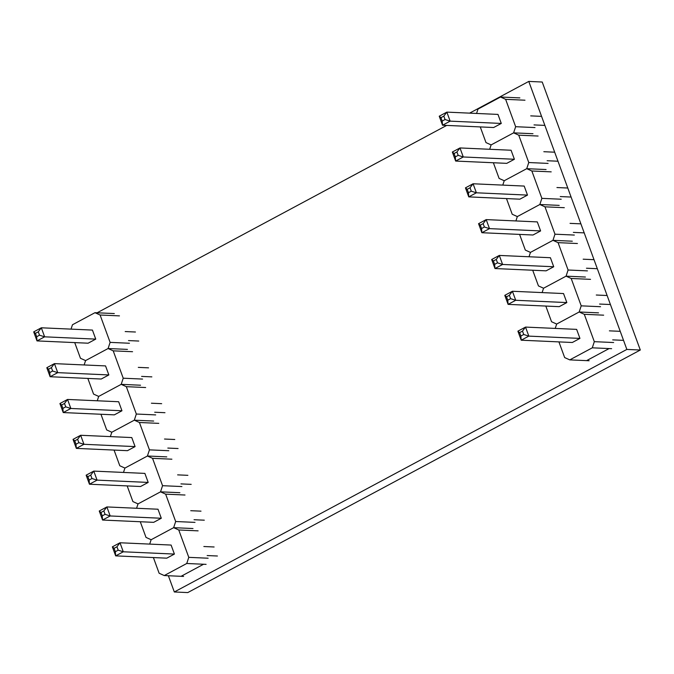 <?xml version="1.0" encoding="UTF-8"?>
<svg xmlns="http://www.w3.org/2000/svg" width="674" height="674" viewBox="0 0 674 674"><rect width="100%" height="100%" fill="white"/><g stroke="black" fill="none" stroke-linecap="round" stroke-linejoin="round"><path stroke-width="1.01" d="M168.374 575.739L174.322 591.974L626.854 349.427L528.778 81.419L469.601 113.139M446.694 125.415L97.107 312.795M626.854 349.427L640.3 350.025L187.768 592.581L174.322 591.974M640.3 350.025L542.225 82.026L528.778 81.419M570.507 197.027L560.246 196.564M527.498 195.098L476.383 192.798L468.759 196.884L519.881 199.184L527.498 195.098L524.195 186.066L473.081 183.775L476.383 192.798L471.278 191.18L468.422 192.713L468.759 196.884L465.456 187.861L473.081 183.775L470.039 187.793L467.183 189.327L465.456 187.861M567.205 187.995L556.943 187.541M468.422 192.713L467.183 189.327M471.278 191.18L470.039 187.793M579.943 338.407L572.319 342.493L521.204 340.202L517.902 331.17L525.526 327.084L576.641 329.375L579.943 338.407L528.829 336.115L521.204 340.202L520.867 336.023L519.629 332.636L517.902 331.17M622.953 340.336L612.691 339.873M609.389 330.85L619.642 331.305M519.629 332.636L522.485 331.111L525.526 327.084L528.829 336.115L523.723 334.489L522.485 331.111M520.867 336.023L523.723 334.489M596.726 268.682L586.464 268.218M553.725 266.752L502.602 264.461L494.986 268.538L546.1 270.838L553.725 266.752L550.414 257.721L499.299 255.429L502.602 264.461L497.505 262.835L494.64 264.368L494.986 268.538L491.683 259.515L499.299 255.429L496.258 259.448L493.402 260.981L491.683 259.515M593.423 259.65L583.162 259.195M494.64 264.368L493.402 260.981M497.505 262.835L496.258 259.448M583.617 232.85L573.355 232.395M540.607 230.921L489.493 228.629L481.868 232.715L532.991 235.007L540.607 230.921L537.304 221.898L486.19 219.606L489.493 228.629L484.387 227.012L481.531 228.545L481.868 232.715L478.565 223.684L486.19 219.606L483.148 223.625L480.292 225.158L478.565 223.684M580.314 223.827L570.052 223.364M481.531 228.545L480.292 225.158M484.387 227.012L483.148 223.625M514.388 159.266L506.764 163.352L455.649 161.061L452.347 152.029L459.971 147.943L511.086 150.243L514.388 159.266L463.274 156.975L455.649 161.061L455.312 156.882L454.074 153.504L452.347 152.029M557.39 161.196L547.136 160.732M543.825 151.709L554.087 152.172M454.074 153.504L456.93 151.97L459.971 147.943L463.274 156.975L458.168 155.357L456.93 151.97M455.312 156.882L458.168 155.357M566.834 302.575L559.209 306.662L508.095 304.37L504.792 295.347L512.409 291.261L563.531 293.552L566.834 302.575L515.72 300.284L508.095 304.37L507.749 300.2L506.511 296.813L504.792 295.347M609.835 304.505L599.574 304.05M596.271 295.018L606.533 295.482M506.511 296.813L509.376 295.279L512.409 291.261L515.72 300.284L510.614 298.666L509.376 295.279M507.749 300.2L510.614 298.666M544.28 125.372L534.019 124.909M501.279 123.443L450.156 121.143L442.54 125.229L493.654 127.521L501.279 123.443L497.976 114.412L446.854 112.12L450.156 121.143L445.059 119.525L442.195 121.059L442.54 125.229L439.237 116.206L446.854 112.12L443.821 116.139L440.956 117.672L439.237 116.206M540.978 116.341L530.716 115.877M442.195 121.059L440.956 117.672M445.059 119.525L443.821 116.139M558.923 341.895L564.66 357.565L569.783 359.882L592.294 347.818L594.316 341.667L584.299 314.303L579.177 311.986L595.993 312.744L579.177 311.986L556.673 324.051L579.177 311.986L581.207 305.844L571.19 278.48L566.067 276.163L582.884 276.913L566.067 276.163L543.564 288.228L566.067 276.163L568.089 270.013L558.08 242.648L552.958 240.332L569.774 241.09L552.958 240.332L530.446 252.396L552.958 240.332L554.98 234.19L544.971 206.825L539.849 204.508L556.657 205.258L539.849 204.508L517.337 216.573L539.849 204.508L541.871 198.358L531.853 170.994L526.731 168.677L504.228 180.742L499.105 178.425L493.368 162.754M502.787 185.106L504.228 180.742L526.731 168.677L546.083 169.545L526.731 168.677L528.761 162.535L518.744 135.171L513.622 132.854L491.119 144.91L485.996 142.593L480.259 126.923M506.477 198.577L512.215 214.256L517.337 216.573L515.896 220.937M551.206 171.862L531.853 170.994M541.871 198.358L561.215 199.226M556.657 205.258L559.193 205.376L556.657 205.258M555.233 328.415L556.673 324.051L551.551 321.734L545.814 306.063M603.651 315.171L584.299 314.303M594.316 341.667L613.66 342.535M569.783 359.882L586.599 360.632L609.102 348.576L592.294 347.818M595.993 312.744L598.529 312.854L595.993 312.744M609.102 348.576L611.638 348.685M589.135 360.75L586.599 360.632M519.595 234.409L525.324 250.079L530.446 252.396L529.014 256.76M564.315 207.693L544.971 206.825M554.98 234.19L574.332 235.058M569.774 241.09L572.302 241.199L569.774 241.09M489.678 149.283L491.119 144.91L513.622 132.854L532.974 133.722L513.622 132.854L515.644 126.704L505.635 99.339L500.512 97.022L478.001 109.087L476.569 113.451M538.096 136.038L518.744 135.171M528.761 162.535L548.105 163.403M542.123 292.592L543.564 288.228L538.442 285.911L532.704 270.232M590.534 279.348L571.19 278.48M581.207 305.844L600.551 306.712M582.884 276.913L585.42 277.031L582.884 276.913M524.979 100.207L505.635 99.339M515.644 126.704L534.996 127.571M500.512 97.022L519.865 97.89M577.424 243.516L558.08 242.648M568.089 270.013L587.442 270.881M164.97 412.699L154.708 412.235M121.96 410.769L70.846 408.478L63.23 412.564L114.344 414.855L121.96 410.769L118.658 401.738L67.543 399.446L70.846 408.478L65.74 406.852L62.884 408.385L63.23 412.564L59.919 403.532L67.543 399.446L64.502 403.473L61.646 404.998L59.919 403.532M161.667 403.675L151.406 403.212M62.884 408.385L61.646 404.998M65.74 406.852L64.502 403.473M174.406 554.079L166.79 558.165L115.667 555.873L112.364 546.841L119.989 542.764L171.103 545.055L174.406 554.079L123.291 551.787L115.667 555.873L115.33 551.703L114.091 548.316L112.364 546.841M217.416 556.008L207.154 555.553M203.851 546.521L214.113 546.985M114.091 548.316L116.947 546.783L119.989 542.764L123.291 551.787L118.186 550.169L116.947 546.783M115.33 551.703L118.186 550.169M191.189 484.353L180.935 483.898M148.187 482.424L97.073 480.132L89.448 484.218L140.563 486.51L148.187 482.424L144.885 473.401L93.77 471.101L97.073 480.132L91.967 478.515L89.111 480.04L89.448 484.218L86.146 475.187L93.77 471.101L90.729 475.128L87.873 476.661L86.146 475.187M187.886 475.33L177.624 474.867M89.111 480.04L87.873 476.661M91.967 478.515L90.729 475.128M178.079 448.53L167.818 448.067M135.078 446.601L83.955 444.301L76.339 448.387L127.453 450.679L135.078 446.601L131.775 437.569L80.653 435.278L83.955 444.301L78.858 442.683L75.994 444.217L76.339 448.387L73.036 439.364L80.653 435.278L77.62 439.296L74.755 440.83L73.036 439.364M174.777 439.499L164.515 439.035M75.994 444.217L74.755 440.83M78.858 442.683L77.62 439.296M108.851 374.938L101.235 379.024L50.112 376.732L46.809 367.709L54.434 363.623L105.548 365.915L108.851 374.938L57.737 372.646L50.112 376.732L49.775 372.562L48.536 369.175L46.809 367.709M151.861 376.867L141.599 376.412M138.296 367.381L148.558 367.844M48.536 369.175L51.392 367.642L54.434 363.623L57.737 372.646L52.631 371.029L51.392 367.642M49.775 372.562L52.631 371.029M161.297 518.255L153.672 522.342L102.558 520.042L99.255 511.018L106.88 506.932L157.994 509.224L161.297 518.255L110.182 515.964L102.558 520.042L102.221 515.871L100.982 512.484L99.255 511.018M204.306 520.185L194.045 519.721M190.742 510.698L201.004 511.153M100.982 512.484L103.838 510.951L106.88 506.932L110.182 515.964L105.077 514.338L103.838 510.951M102.221 515.871L105.077 514.338M138.751 341.044L128.49 340.581M95.742 339.115L44.627 336.823L37.003 340.909L88.117 343.201L95.742 339.115L92.439 330.083L41.325 327.791L44.627 336.823L39.522 335.197L36.666 336.73L37.003 340.909L33.7 331.878L41.325 327.791L38.283 331.819L35.427 333.344L33.7 331.878M135.44 332.012L125.187 331.557M36.666 336.73L35.427 333.344M39.522 335.197L38.283 331.819M153.394 557.567L159.123 573.237L164.245 575.554L186.757 563.489L188.779 557.347L178.762 529.983L173.648 527.666L190.456 528.416L173.648 527.666L151.136 539.731L173.648 527.666L175.67 521.516L165.652 494.152L160.53 491.835L177.346 492.593L160.53 491.835L138.027 503.899L160.53 491.835L162.56 485.693L152.543 458.328L147.421 456.012L164.237 456.761L147.421 456.012L124.917 468.076L147.421 456.012L149.443 449.861L139.434 422.497L134.311 420.18L151.128 420.938L134.311 420.18L111.8 432.245L134.311 420.18L136.333 414.03L126.324 386.665L121.202 384.349L98.69 396.413L93.568 394.096L87.839 378.426M97.258 400.777L98.69 396.413L121.202 384.349L140.546 385.216L121.202 384.349L123.224 378.207L113.207 350.842L108.093 348.525L85.581 360.59L80.459 358.273L74.721 342.594M100.948 414.257L106.686 429.928L111.8 432.245L110.368 436.609M145.668 387.533L126.324 386.665M136.333 414.03L155.686 414.898M151.128 420.938L153.664 421.048L151.128 420.938M149.695 544.095L151.136 539.731L146.014 537.414L140.276 521.735M198.114 530.851L178.762 529.983M188.779 557.347L208.131 558.215M164.245 575.554L181.062 576.312L203.573 564.248L186.757 563.489M190.456 528.416L192.991 528.534L190.456 528.416M203.573 564.248L206.101 564.357M183.598 576.422L181.062 576.312M114.058 450.08L119.795 465.759L124.917 468.076L123.477 472.44M158.778 423.365L139.434 422.497M149.443 449.861L168.795 450.729M164.237 456.761L166.773 456.879L164.237 456.761M84.14 364.954L85.581 360.59L108.093 348.525L127.437 349.393L108.093 348.525L110.115 342.375L100.097 315.011L94.975 312.694L72.472 324.758L71.031 329.123M132.559 351.71L113.207 350.842M123.224 378.207L142.576 379.074M136.586 508.263L138.027 503.899L132.904 501.582L127.167 485.912M185.005 495.019L165.652 494.152M175.67 521.516L195.013 522.384M177.346 492.593L179.882 492.702L177.346 492.593M119.45 315.879L100.097 315.011M110.115 342.375L129.459 343.243M94.975 312.694L114.327 313.562M171.895 459.196L152.543 458.328M162.56 485.693L181.904 486.561"/></g></svg>
